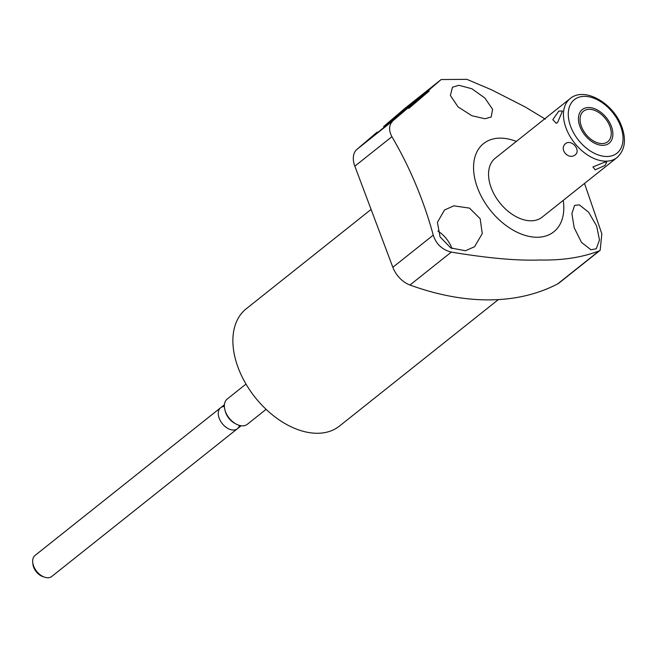 <?xml version="1.0" encoding="UTF-8"?>
<svg xmlns="http://www.w3.org/2000/svg" width="657" height="657" viewBox="0 0 657 657"><rect width="100%" height="100%" fill="white"/><g stroke="black" fill="none" stroke-linecap="round" stroke-linejoin="round"><path stroke-width="0.99" d="M563.238 200.377A56.395 36.234 -128.5 0 1 537.311 237.251A56.395 36.234 -128.5 0 1 477.573 188.009A56.395 36.234 -128.5 0 1 500.059 138.134A56.395 36.234 -128.5 0 1 516.328 141.427M570.136 98.599L495.23 158.222A37.671 24.202 51.5 0 0 491.231 187.91A37.671 24.202 51.5 0 0 542.14 217.163L617.054 157.549C624.922 150.239 626.491 139.949 621.768 126.67C613.761 103.51 584.615 86.198 570.136 98.599A37.671 24.202 -128.5 0 0 566.137 128.287A37.671 24.202 51.5 0 0 617.054 157.549M545.335 119.172L525.452 107.099L491.592 89.82L466.864 79.341L441.143 79.546L404.786 108.479L383.598 126.587L384.148 127.253L382.267 128.862M458.947 85.295L471.907 88.769L484.899 98.065L492.586 109.267L491.206 117.012L484.965 118.736L471.89 115.739L458.019 106.869L450.382 95.487L452.468 87.217L458.947 85.295M584.516 183.443L601.837 233.818L600.169 250.292L599.085 250.949C581.979 257.478 562.195 260.5 539.734 260C517.346 260.845 487.88 258.209 451.334 252.091C442.21 249.816 436.182 244.166 433.259 235.124C423.601 199.991 409.812 167.182 391.909 136.681C388.402 129.963 388.903 124.526 393.403 120.346L407.948 108.011A35.519 0.608 140.7 0 1 373.743 135.276A35.519 0.608 140.7 0 1 377.011 132.213L377.389 132.673M579.343 204.861L588.672 212.277L596.622 225.992L599.496 239.977L596.26 248.789L590.963 249.767L581.478 242.376L574.177 227.692L571.894 213.599L574.588 205.403L579.343 204.861M377.011 132.213L356.882 149.418A21.525 13.83 -128.5 0 0 354.837 166.18L392.845 267.292L433.259 235.124M600.169 250.292L559.132 282.945A21.525 13.83 -128.5 0 1 557.703 283.881A301.349 193.593 -128.5 0 1 409.952 285.023A21.525 13.83 -128.5 0 1 392.845 267.292M498.367 299.592L339.472 426.064A74.906 48.125 51.5 0 1 317.561 433.275A74.906 48.125 -128.5 0 1 245.414 383.072A74.906 48.125 -128.5 0 1 246.178 308.839L371.09 209.427M245.997 384.082L227.223 399.029A16.146 10.372 51.5 0 0 224.99 410.19A16.146 10.372 51.5 0 0 235.953 423.962A16.146 10.372 51.5 0 0 242.605 425.851A16.146 10.372 -128.5 0 0 247.328 424.291L266.11 409.344M224.99 410.19L225.425 411.734A13.427 8.631 51.5 0 0 234.549 423.19L235.953 423.962M224.407 404.737L35.051 555.436A13.427 8.631 51.5 0 0 33.195 564.724A13.427 8.631 51.5 0 0 42.319 576.181A13.427 8.631 51.5 0 0 47.854 577.749A13.427 8.631 -128.5 0 0 51.78 576.452L241.135 425.752M437.849 231.018A23.718 15.242 -128.5 0 1 451.959 248.568M465.443 250.744L450.776 247.944L440.059 236.881L437.422 222.345L444.493 210.018L453.815 205.83L469.492 208.105L480.168 218.707L482.254 233.588L474.576 246.712L465.443 250.744M383.598 126.587A35.519 0.608 140.7 0 1 412.67 102.656A35.519 0.608 140.7 0 1 428.676 90.247A35.519 0.608 140.7 0 1 428.651 90.313L429.177 91.011L408.917 108.323L407.948 108.011M428.651 90.313L441.143 79.546M429.128 90.937A35.519 0.608 -39.3 0 0 412.3 104.061A35.519 0.608 -39.3 0 0 384.148 127.253M408.621 108.224L417.975 100.135L412.005 104.668L391.843 121.175M575.228 154.888C581.248 150.133 571.598 138.89 565.554 143.612C558.77 149.098 568.42 160.341 575.228 154.888M595.143 169.843L592.926 166.977L604.949 162.041L606.666 162.246L604.949 165.465L595.143 169.843M557.612 122.481L562.491 110.967L558.779 111.115L552.816 119.656L556.257 123.302L557.612 122.481M602.099 143.571A19.505 12.532 51.5 0 0 607.807 141.69A19.505 12.532 51.5 0 0 608.004 122.366A19.505 12.532 51.5 0 0 589.214 109.292A19.505 12.532 51.5 0 0 583.515 111.173A19.505 12.532 51.5 0 0 583.317 130.497A19.505 12.532 51.5 0 0 602.099 143.571M602.773 145.345A21.525 13.83 51.5 0 0 609.064 143.275A21.525 13.83 51.5 0 0 609.285 121.947A21.525 13.83 51.5 0 0 588.549 107.518A21.525 13.83 51.5 0 0 582.258 109.588A21.525 13.83 51.5 0 0 582.036 130.924A21.525 13.83 51.5 0 0 602.773 145.345M43.732 576.862A11.268 7.243 -128.5 0 1 32.85 563.197M224.365 406.437A13.427 8.631 51.5 0 0 219.274 418.443A13.427 8.631 51.5 0 0 233.449 430.039A13.427 8.631 51.5 0 0 239.468 425.416M393.403 120.346L356.882 149.418M599.085 250.949L557.703 283.881M409.952 285.023L451.334 252.091M391.909 136.681L354.837 166.18M570.711 126.629A34.221 21.985 -128.5 0 1 584.352 96.357A34.221 21.985 -128.5 0 1 620.61 126.243A34.221 21.985 51.5 0 1 606.961 156.506A34.221 21.985 51.5 0 1 570.711 126.629M40.98 575.442L42.319 576.181M33.614 566.186L33.195 564.724"/></g></svg>
